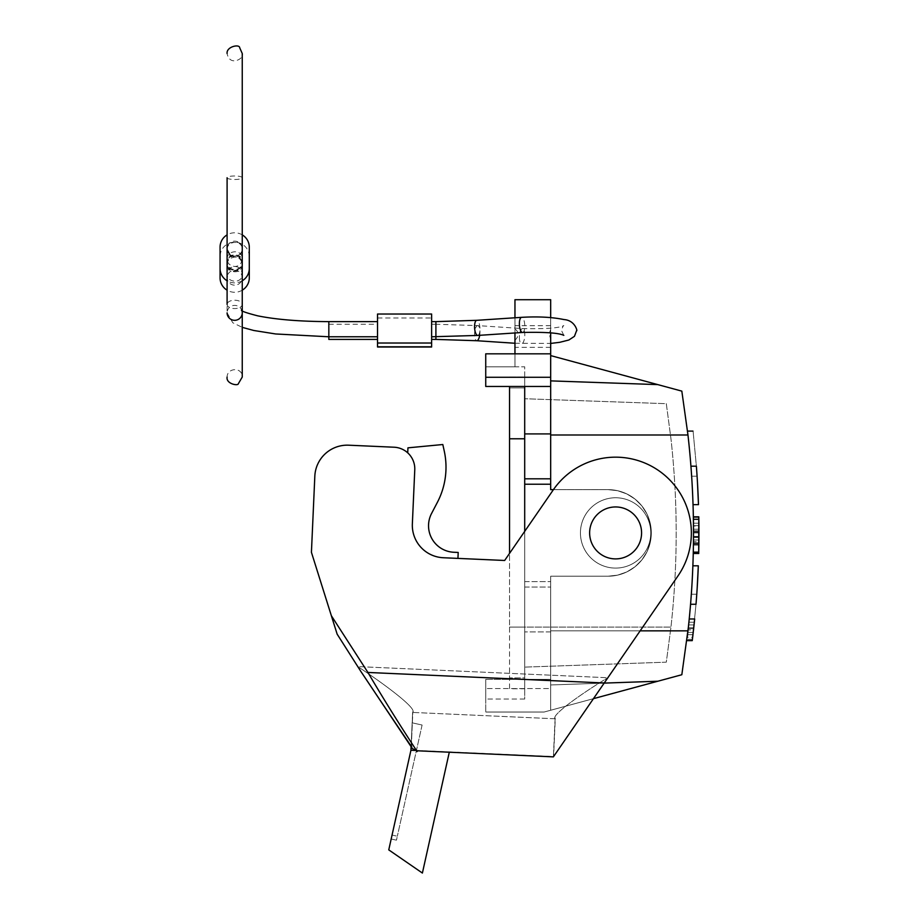 <?xml version="1.0" encoding="UTF-8"?>
<svg xmlns="http://www.w3.org/2000/svg" width="919" height="919" viewBox="0 0 919 919"><rect width="100%" height="100%" fill="white"/><g stroke="black" fill="none" stroke-linecap="round" stroke-linejoin="round"><path stroke-width="0.69" stroke-dasharray="4.59 3.45" d="M589.63 532.928A25.973 25.973 0 0 1 615.604 506.955A25.973 25.973 0 0 1 641.577 532.928A25.973 25.973 0 0 1 615.604 558.901A25.973 25.973 0 0 1 589.63 532.928A25.973 25.973 -87.4 0 1 615.604 506.955A25.973 25.973 -87.4 0 1 641.577 532.928A25.973 25.973 -87.4 0 1 615.604 558.901A25.973 25.973 -87.4 0 1 589.63 532.928M514.962 340.283C519.178 336.021 519.178 332.23 514.962 328.91L514.962 347.325L514.962 328.91M550.676 339.41L550.676 325.682L550.676 329.622L549.137 333.517L550.676 339.41L550.676 329.622M553.445 489.632L608.033 489.632L550.676 489.632L550.676 380.88L550.676 489.632L550.676 478.81L524.703 478.81L524.703 386.462L485.737 386.462L485.737 353.826L485.737 366.807L524.703 366.807L524.703 386.462L524.703 366.807L485.737 366.807L485.737 353.826L514.962 353.826L514.962 366.807L514.962 299.709M514.962 317.779L514.962 332.965M550.676 380.88L550.676 355.596L550.676 380.88L550.676 355.596L550.676 380.88L657.82 384.613L550.676 380.88L657.82 384.613L550.676 380.88L657.82 384.613L550.676 355.596L681.829 391.126M550.676 478.81L550.676 299.709M550.676 317.595L550.676 332.816M524.703 387.91L524.703 438.777L524.703 387.91L509.551 387.91L524.703 387.91M509.551 386.462L509.551 688.756L524.703 688.756L524.703 627.068L524.703 677.935L509.551 677.935L524.703 677.935L524.703 438.777L524.703 688.756L509.551 688.756L509.551 627.068L524.703 627.068L524.703 377.089L524.703 627.068L509.551 627.068L670.962 627.068L666.309 662.174L524.703 667.114L666.309 662.174L670.962 627.068C677.923 564.312 677.923 501.544 670.962 438.777L666.309 403.682L524.703 398.731L666.309 403.682L670.962 438.777C677.923 501.544 677.923 564.312 670.962 627.068L509.551 627.068L509.551 553.364L553.215 489.965L504.657 560.475L443.349 557.741A32.464 32.464 0 0 1 412.355 523.864A32.464 32.464 0 0 0 443.349 557.741A32.464 32.464 -87.4 0 1 412.355 523.864L414.768 469.816A21.642 21.642 92.6 0 0 394.113 447.22L348.703 445.198A32.464 32.464 92.6 0 0 314.826 476.191L311.426 552.319L337.158 634.156L357.778 666.585L607.861 677.74L604.265 682.966L367.922 672.455L331.368 615.741L311.426 552.319L314.826 476.191A32.464 32.464 0 0 1 348.703 445.198L394.102 447.22A21.642 21.642 0 0 1 414.768 469.816L414.768 469.816A21.642 21.642 0 0 0 394.102 447.22M485.737 366.807L514.962 366.807L485.737 366.807L485.737 386.462L485.737 366.807M524.703 699.037L485.737 699.037L485.737 679.382L485.737 699.037L524.703 699.037L524.703 679.382L485.737 679.382L485.737 712.03L485.737 679.382L524.703 679.382L524.703 699.037M509.551 377.089L524.703 377.089L509.551 377.089M550.676 353.826L514.962 353.826M524.703 478.81L524.703 531.366M524.703 679.382L524.703 631.939L524.703 679.382L550.676 679.382L550.676 576.213L550.676 630.859L550.676 576.213L608.033 576.213L550.676 576.213L550.676 688.572L485.737 688.572L550.676 688.572L550.676 679.382L524.703 679.382M550.676 377.272L485.737 377.272M550.676 386.462L524.703 386.462M550.676 484.221L524.703 484.221M615.604 568.091A35.175 35.175 0 0 0 646.068 515.341A35.175 35.175 0 0 0 585.15 515.341A35.175 35.175 0 0 0 615.604 568.091A35.175 35.175 0 0 0 646.068 515.341A35.175 35.175 0 0 0 585.15 515.341A35.175 35.175 0 0 0 615.604 568.091M608.033 489.632A43.285 43.285 0 0 1 651.318 532.928A43.285 43.285 0 0 1 608.033 576.213L550.676 576.213L608.033 576.213A43.285 43.285 0 0 0 651.318 532.928A43.285 43.285 0 0 0 608.033 489.632L617.66 490.723L626.815 493.928L635.018 499.074L641.876 505.932L647.033 514.146L650.227 523.29L651.318 532.928L650.227 542.555L647.033 551.71L641.876 559.912L635.018 566.77L626.815 571.928L617.66 575.122L608.033 576.213L617.66 575.122L626.815 571.928L635.018 566.77L641.876 559.912L647.033 551.71L650.227 542.555L651.318 532.928L650.227 523.29L647.033 514.146L641.876 505.932L635.018 499.074L626.815 493.928L617.66 490.723L608.033 489.632L550.676 489.632L608.033 489.632M524.703 581.624L550.676 581.624L524.703 581.624M524.703 587.034L550.676 587.034L524.703 587.034M650.778 532.928A35.175 35.175 0 0 1 602.14 565.415A35.175 35.175 0 0 1 590.745 508.035A35.175 35.175 0 0 1 650.778 532.928M604.162 683.104L550.676 684.965L550.676 710.249L550.676 688.572L550.676 710.249L657.82 681.232L550.676 684.965L550.676 710.249L544.105 712.03L485.737 712.03L544.105 712.03L657.82 681.232L550.676 684.965L550.676 630.859L550.676 710.249L657.82 681.232L550.676 684.965L550.676 710.249L593.467 698.658M657.82 681.232L550.676 684.965L657.82 681.232L681.829 674.73L687.963 630.859C695.338 565.564 695.338 500.281 687.963 434.986L550.676 434.986M657.82 384.613L550.676 355.596M693.282 553.33L698.704 552.905A871.155 871.155 0 0 0 698.796 517.431A871.155 871.155 0 0 1 698.922 537.443L698.704 552.905A871.155 871.155 0 0 0 698.934 532.894L698.704 552.905A871.155 871.155 0 0 0 698.899 539.97A871.155 871.155 0 0 1 698.704 552.905A871.155 871.155 0 0 0 698.796 517.431A871.155 871.155 0 0 1 698.922 529.229L698.796 517.431A871.155 871.155 0 0 1 698.704 552.905A871.155 871.155 0 0 0 698.796 517.431A871.155 871.155 0 0 1 698.934 531.4A871.155 871.155 0 0 0 698.796 517.431L698.704 552.905A871.155 871.155 180 0 0 698.854 544.519A871.155 871.155 180 0 1 698.704 552.916L698.796 517.431A871.155 871.155 0 0 1 698.854 544.519A871.155 871.155 0 0 0 698.796 517.431A871.155 871.155 0 0 1 698.704 552.905A871.155 871.155 0 0 0 698.796 517.431A871.155 871.155 0 0 1 698.922 536.776A871.155 871.155 0 0 0 698.899 526.013L693.489 526.013A865.744 865.744 0 0 1 693.512 536.776A865.744 865.744 0 0 0 693.42 519.281M698.922 536.776L693.512 536.776M693.477 524.037L693.305 552.135A865.744 865.744 0 0 0 693.466 543.175L693.489 526.013M698.796 517.431L693.385 517.431A865.744 865.744 0 0 1 693.294 552.905A865.744 865.744 0 0 0 693.385 517.431A865.744 865.744 0 0 1 693.443 544.519A865.744 865.744 180 0 1 693.294 552.916A865.744 865.744 180 0 0 693.443 544.519A865.744 865.744 0 0 0 693.385 517.431L693.294 552.905L693.385 517.431A865.744 865.744 0 0 1 693.294 552.905A865.744 865.744 0 0 0 693.385 517.431A865.744 865.744 0 0 1 693.523 531.4A865.744 865.744 0 0 0 693.385 517.431L693.294 552.905A865.744 865.744 0 0 0 693.489 539.97A865.744 865.744 0 0 1 693.294 552.905A865.744 865.744 0 0 0 693.385 517.431A865.744 865.744 0 0 1 693.512 529.229L693.385 517.431A865.744 865.744 0 0 1 693.294 552.905A865.744 865.744 0 0 0 693.523 532.894L693.294 552.905A865.744 865.744 0 0 0 693.385 517.431A865.744 865.744 0 0 1 693.512 537.443L693.385 517.431L698.796 517.431M698.704 552.905L693.294 552.905M698.854 544.519L693.443 544.519L698.854 544.519M698.877 523.21L693.466 523.21L698.877 523.21M698.934 531.4L693.523 531.4L698.934 531.4M698.899 539.97L693.489 539.97L698.899 539.97M690.583 604.265L696.005 604.265C691.387 650.836 691.387 650.836 696.005 604.265A871.155 871.155 0 0 0 698.314 565.805L692.892 565.805A865.744 865.744 0 0 1 690.583 604.265A865.744 865.744 0 0 0 692.892 565.805C690.927 603.588 690.927 603.588 692.892 565.805C690.927 603.588 690.927 603.588 692.892 565.805M690.95 466.186A865.744 865.744 0 0 1 693.064 504.646A865.744 865.744 0 0 0 690.95 466.186L696.372 466.186C692.007 419.615 692.007 419.615 696.372 466.186A871.155 871.155 0 0 1 698.474 504.646L693.064 504.646C691.295 466.875 691.295 466.875 693.064 504.646M698.934 532.365L693.523 532.365M698.922 529.229L693.512 529.229L698.922 529.229M698.934 532.894L693.523 532.894M698.854 544.68L698.877 543.175A871.155 871.155 0 0 1 698.716 552.135M698.922 537.443L693.512 537.443A865.744 865.744 0 0 1 693.431 545.047L693.512 537.42L698.922 537.42A871.155 871.155 0 0 1 698.854 545.047L698.922 537.42L693.512 537.42M689.239 618.981L688.848 622.703M688.365 627.229L687.963 630.859L550.676 630.859L640.141 630.859M688.365 627.298L687.975 630.779M688.71 624.024L688.526 625.828M698.796 517.294L698.819 518.603M691.352 594.237L696.774 594.237L697.142 588.711M694.086 624.702L692.421 639.199M691.662 476.214L697.084 476.214L697.429 481.74M698.854 545.047L693.431 545.047L698.854 545.047M693.96 625.85L692.65 637.372L687.205 637.338M692.96 634.799L693.052 633.938M693.305 631.744L693.42 630.779M698.888 541.613L698.934 530.895L698.888 541.613L693.477 541.613L693.523 530.895L693.477 541.613M698.934 530.895L693.523 530.895L698.934 530.895M688.308 627.746L693.753 627.746A871.155 871.155 0 0 0 694.052 624.954L693.753 627.746L688.308 627.746A865.744 865.744 0 0 0 688.618 624.954L687.963 630.859A865.744 865.744 0 0 0 688.067 629.906L693.512 629.906A871.155 871.155 0 0 1 693.236 632.41L693.512 629.906L688.067 629.906M688.756 623.691L688.377 627.16M687.998 630.618L688.618 624.954A865.744 865.744 0 0 1 687.527 634.661L692.972 634.661L687.527 634.661M694.052 624.954L688.618 624.954L694.052 624.954A871.155 871.155 0 0 1 692.972 634.661L693.477 630.308M693.661 628.665L688.216 628.665M693.236 632.41L687.791 632.41L693.236 632.41M242.248 273.954L242.248 312.851A7.57 7.455 180 0 0 234.678 305.395A7.57 7.455 180 0 0 227.096 312.851L227.096 277.71A7.57 7.455 -0 0 0 234.678 285.166A7.57 7.455 -0 0 0 242.248 277.71A7.57 7.455 -0 0 0 234.678 270.255A7.57 7.455 -0 0 0 227.096 277.71L227.096 273.954C227.292 269.749 229.807 267.268 234.678 266.487C239.032 266.625 241.548 269.118 242.248 273.954C242.765 284.132 226.706 283.018 227.096 273.954M377.525 330.518L377.525 321.627L377.525 330.518M249.29 247.177L249.29 277.883M242.248 290.186A14.612 14.382 180 0 1 227.096 290.186M242.248 280.789A14.612 14.382 180 0 1 227.096 280.789M220.066 277.883L220.066 247.177M227.096 264.557C227.292 260.353 229.807 257.871 234.678 257.102C239.032 257.228 241.548 259.721 242.248 264.557C242.765 274.735 226.706 273.621 227.096 264.557L227.096 304.396A7.57 4.17 -0 0 1 234.678 300.214A7.57 4.17 -0 0 1 242.248 304.396A7.57 4.17 -0 0 1 234.678 308.566A7.57 4.17 -0 0 1 227.096 304.396M227.096 177.735A7.57 1.758 0 0 0 234.678 179.492A7.57 1.758 0 0 0 242.248 177.735A7.57 1.758 0 0 0 234.678 175.977A7.57 1.758 0 0 0 227.096 177.735L227.096 249.635C226.706 240.571 242.765 239.457 242.248 249.635C241.548 254.471 239.032 256.964 234.678 257.102L230.439 255.815M242.248 234.873A14.612 14.382 -0 0 0 227.096 234.873M227.096 259.032C226.706 249.968 242.765 248.854 242.248 259.032C241.548 263.868 239.032 266.361 234.678 266.487C229.807 265.717 227.292 263.236 227.096 259.032L227.096 262.788A7.57 7.455 -0 0 0 234.678 270.255A7.57 7.455 0 0 0 242.248 262.788A7.57 7.455 0 0 0 234.678 255.333A7.57 7.455 0 0 0 227.096 262.788M249.29 256.562A14.612 14.382 -0 0 0 234.678 242.179A14.612 14.382 -0 0 0 220.066 256.562M377.525 314.022L431.631 314.022M377.525 347.003L377.525 314.252M431.631 330.518L431.631 321.627L431.631 330.518M431.631 347.003L431.631 314.252M328.83 321.627L328.83 339.41M648.113 519.488A35.175 35.175 0 0 1 610.986 567.793A35.175 35.175 0 0 1 587.723 511.492A35.175 35.175 0 0 1 648.113 519.488M639.613 523.003A25.973 25.973 0 0 1 612.192 558.672A25.973 25.973 0 0 1 595.018 517.098A25.973 25.973 0 0 1 639.613 523.003M615.604 558.901A25.973 25.973 0 0 0 638.096 519.936A25.973 25.973 0 0 0 593.111 519.936A25.973 25.973 0 0 0 615.604 558.901A25.973 25.973 0 0 1 589.63 532.928A25.973 25.973 0 0 1 615.604 506.955A25.973 25.973 0 0 0 593.111 545.909A25.973 25.973 0 0 0 638.096 545.909A25.973 25.973 0 0 0 615.604 506.955A25.973 25.973 0 0 1 641.577 532.928A25.973 25.973 0 0 1 615.604 558.901M443.349 557.741A32.464 32.464 0 0 1 412.355 523.864A32.464 32.464 0 0 0 443.349 557.741L457.938 558.396L443.349 557.741A32.464 32.464 -87.4 0 1 412.355 523.864L414.768 469.816L412.355 523.864A32.464 32.464 -87.4 0 0 443.349 557.741L504.657 560.475L553.215 489.965A75.749 75.749 0 0 1 658.567 470.528A75.749 75.749 0 0 1 677.992 575.891L553.571 756.578L416.341 750.444L412.16 748.445L411.149 745.516L412.62 712.432L555.271 718.796L553.583 756.59L555.26 718.796C550.021 715.533 584.737 691.559 607.861 677.74C584.645 691.593 549.976 715.602 555.26 718.796L412.62 712.432C418.019 708.687 380.696 681.599 357.778 666.585L607.861 677.74L677.992 575.891A75.749 75.749 92.6 0 0 658.567 470.528A75.749 75.749 92.6 0 0 553.215 489.965L553.215 489.965A75.749 75.749 0 0 1 658.567 470.528A75.749 75.749 0 0 1 677.992 575.891L604.22 683.012M422.395 873.05L449.357 751.983L410.931 750.26L388.76 849.88L422.395 873.05M553.583 756.624L449.299 752.213M411.402 747.124L412.62 712.432C418.019 708.687 380.696 681.599 357.778 666.585L337.147 634.156L331.368 615.741M407.726 452.849A21.642 21.642 -87.4 0 1 414.768 469.816L414.768 469.816A21.642 21.642 -87.4 0 0 407.726 452.849L407.726 452.849A21.642 21.642 0 0 1 414.768 469.816A21.642 21.642 0 0 0 407.726 452.849L407.944 447.84L407.726 452.849M616.764 506.978A25.973 25.973 92.6 0 0 589.665 531.768A25.973 25.973 92.6 0 0 614.443 558.867M416.341 750.478L412.16 748.445L416.537 750.754L410.931 750.203L411.149 745.516L360.96 671.605M411.092 746.665L412.16 722.828L410.931 750.272L392.057 835.061L397.33 836.244L396.457 840.173L397.33 836.244L392.057 835.061M396.457 840.173L391.172 839.001M422.097 725.034L397.33 836.244L422.097 725.034L412.16 722.828L422.097 725.034M457.938 558.396L458.202 552.445L457.938 558.396L458.202 552.445L453.883 552.262A26.513 26.513 -87.4 0 1 431.551 513.503L437.41 502.279A75.749 75.749 92.6 0 0 444.222 450.907L442.809 444.52L407.944 447.84L442.809 444.52L444.222 450.907L442.809 444.52M453.883 552.262L453.883 552.262A26.513 26.513 0 0 1 431.551 513.503L437.41 502.279A75.749 75.749 0 0 0 444.222 450.907A75.749 75.749 0 0 1 437.41 502.279L431.551 513.503A26.513 26.513 0 0 0 453.883 552.262L458.202 552.445M509.551 438.777L524.703 438.777M550.676 433.906L524.703 433.906M550.676 631.939L524.703 631.939L550.676 631.939M227.096 263.523A7.57 7.455 180 0 1 234.678 256.068A7.57 7.455 180 0 1 242.248 263.523A7.57 7.455 180 0 1 234.678 270.99A7.57 7.455 180 0 1 227.096 263.523M227.096 248.601A7.57 7.455 -0 0 0 234.678 256.068A7.57 7.455 -0 0 0 242.248 248.601A7.57 7.455 -0 0 0 234.678 241.146A7.57 7.455 -0 0 0 227.096 248.601M377.525 318.008L431.631 318.008M522.578 332.46A7.57 2.665 86.2 0 0 524.738 324.717A7.57 2.665 86.2 0 0 521.567 317.342M477.765 335.435A7.57 2.665 86.2 0 0 479.925 327.704A7.57 2.665 86.2 0 0 476.754 320.317M479.695 335.309A7.57 2.665 -86.2 0 0 477.765 325.602L435.905 324.258L435.905 336.779L435.905 321.627M519.373 337.365A7.57 2.665 -86.2 0 0 521.567 343.695A7.57 2.665 -86.2 0 0 524.738 336.308A7.57 2.665 -86.2 0 0 522.578 328.577A7.57 2.665 -86.2 0 0 519.373 337.365M563.818 335.343L561.498 330.518C562.715 326.624 563.485 325.016 563.818 325.682C558.66 328.117 544.921 329.082 522.578 328.577L477.765 325.602A7.57 2.665 -86.2 0 0 474.56 334.39A7.57 2.665 -86.2 0 0 476.754 340.719M431.631 324.258L435.905 324.258L435.905 339.41M411.149 745.516L362.649 674.075M367.922 672.455C396.48 721.105 422.108 758.68 416.341 750.444L553.376 756.854M550.676 325.682L514.962 325.682M550.676 347.325L514.962 347.325M693.466 544.68L698.877 544.68M693.489 525.702L698.899 525.702M692.409 639.36L686.952 639.36M694.339 622.22L688.905 622.22M227.096 312.851L232.783 322.764L242.248 327.359M242.248 310.886L241.421 310.289L242.248 312.851M242.248 264.557L242.248 262.099C244.362 254 227.625 251.105 227.096 262.099C229.945 275.367 244.351 267.992 242.248 262.099L242.248 377.066C242.605 366.819 227.027 367.634 227.096 377.066M242.248 249.635L242.248 53.497C245.476 57.633 229.888 67.673 227.096 53.497M242.248 262.788L242.248 259.032M514.962 343.258L550.676 343.43M328.83 324.258L377.525 324.258M555.122 717.946L553.387 756.831L555.122 717.946M411.356 745.55L412.861 711.605L411.356 745.55"/><path stroke-width="1.38" d="M614.443 558.867A25.973 25.973 92.6 0 0 641.577 532.928A25.973 25.973 0 0 0 597.247 514.548A25.973 25.973 0 0 0 605.655 556.914A25.973 25.973 0 0 0 641.577 532.928A25.973 25.973 92.6 0 0 616.764 506.978M550.676 317.595L550.676 299.709L514.962 299.709L514.962 317.779M514.962 332.965L514.962 353.826M550.676 478.81L550.676 353.826L485.737 353.826L485.737 386.462L524.703 386.462L524.703 478.81L550.676 478.81L550.676 484.221L524.703 484.221L524.703 478.81M553.445 489.632L550.676 489.632L550.676 484.221M550.676 332.816L550.676 353.826M509.551 386.462L509.551 553.364L504.657 560.475L443.349 557.741A32.464 32.464 -87.4 0 1 412.355 523.864L414.768 469.816A21.642 21.642 92.6 0 0 394.113 447.22L348.703 445.198A32.464 32.464 92.6 0 0 314.826 476.191L311.426 552.319L337.158 634.156L360.96 671.605L337.147 634.156L311.426 552.319L314.826 476.191A32.464 32.464 0 0 1 348.703 445.198L394.102 447.22M524.703 531.366L524.703 484.221M550.676 386.462L524.703 386.462M550.676 377.272L485.737 377.272M593.467 698.658L681.829 674.73L688.365 627.298M657.82 681.232L604.162 683.104M550.676 434.986L687.963 434.986L681.829 391.126L687.963 434.986C695.338 500.281 695.338 565.564 687.963 630.859L687.205 637.269M681.829 391.126L657.82 384.613L550.676 380.88M550.676 355.596L657.82 384.613M698.693 553.491L698.716 552.135L693.305 552.135L693.282 553.468L693.305 552.135M698.704 552.905A871.155 871.155 0 0 0 698.716 552.135A871.155 871.155 0 0 0 698.877 543.175L693.466 543.175M693.385 517.868L693.42 519.281L698.831 519.281A871.155 871.155 0 0 1 698.922 536.776L693.512 536.776M697.142 588.711L698.314 565.805C696.361 603.576 696.361 603.576 698.314 565.805A871.155 871.155 0 0 1 696.005 604.265C691.387 650.836 691.387 650.836 696.005 604.265L690.583 604.265L689.239 618.981L690.583 604.265M698.314 565.805L692.892 565.805M690.95 466.186C686.55 419.661 686.55 419.661 690.95 466.186C686.55 419.661 686.55 419.661 690.95 466.186L696.372 466.186C692.007 419.615 692.007 419.615 696.372 466.186A871.155 871.155 0 0 1 698.474 504.646L693.064 504.646C691.295 466.875 691.295 466.875 693.064 504.646M698.922 536.776A871.155 871.155 0 0 1 698.877 543.175L698.877 544.68M693.397 518.04L693.477 524.037M688.756 623.691L689.239 618.981L694.672 618.981L694.086 624.702M688.848 622.703L688.71 624.024M688.526 625.828L688.365 627.229M698.877 543.175L698.899 526.013M698.831 519.281L698.796 517.294M698.819 518.603L698.693 553.422M692.421 639.199L692.329 639.969M692.271 640.463L694.672 618.981M698.474 504.646C696.717 466.875 696.717 466.875 698.474 504.646L697.429 481.74M692.662 637.292L692.96 634.799M693.052 633.938L693.305 631.744M693.42 630.779L693.96 625.85M687.205 637.338L687.975 630.779M687.527 634.661L687.963 630.882M693.477 630.308L694.052 624.954M640.141 630.859L687.963 630.859A865.744 865.744 0 0 1 687.791 632.41L687.998 630.618M242.248 234.873A14.612 14.382 -0 0 1 249.29 247.177L249.29 277.883A14.612 14.382 180 0 1 242.248 290.186M227.096 290.186A14.612 14.382 180 0 1 220.066 277.883L220.066 247.177A14.612 14.382 -0 0 1 227.096 234.873M249.29 268.486A14.612 14.382 180 0 1 242.248 280.789M227.096 280.789A14.612 14.382 180 0 1 220.066 268.486M230.439 255.815L227.096 249.635M227.096 304.396L227.096 177.735M377.525 343.028L377.525 347.003L431.631 347.003L431.631 314.022L377.525 314.022L377.525 343.028L431.631 343.028M377.525 339.41L328.83 339.41L328.83 321.627C299.881 321.501 276.182 319.571 257.722 315.837C236.976 310.53 242.513 310.094 241.421 310.289M392.057 835.061L410.931 750.272L414.917 750.444L410.931 750.26L388.76 849.88L422.395 873.05L449.299 752.213M410.942 750.203L411.092 746.665L362.649 674.075M443.349 557.741L504.657 560.475L553.215 489.965A75.749 75.749 92.6 0 1 658.567 470.528A75.749 75.749 92.6 0 1 677.992 575.891L553.376 756.865L416.537 750.754L412.16 748.445L411.402 747.124M604.242 682.989L367.922 672.455L331.368 615.741M410.931 750.272L411.092 746.665M457.938 558.396L458.202 552.445L453.883 552.262A26.513 26.513 -87.4 0 1 431.551 513.503L437.41 502.279A75.749 75.749 92.6 0 0 444.222 450.907L442.809 444.52L407.944 447.84L407.726 452.849L407.944 447.84L442.809 444.52M458.202 552.445L453.883 552.262M509.551 438.777L524.703 438.777M550.676 433.906L524.703 433.906M242.248 312.851A7.57 7.455 180 0 1 234.678 320.317A7.57 7.455 180 0 1 227.096 312.851M377.525 346.785L431.631 346.785M514.962 343.258L476.754 340.719L435.905 339.41L435.905 321.627L476.754 320.317L521.567 317.342A7.57 2.665 86.2 0 0 519.373 323.672A7.57 2.665 86.2 0 0 522.578 332.46C544.933 331.954 558.683 332.919 563.818 335.343M476.754 320.317A7.57 2.665 86.2 0 0 474.56 326.647A7.57 2.665 86.2 0 0 477.765 335.435L522.578 332.46M476.754 340.719A7.57 2.665 -86.2 0 0 479.695 335.309M416.341 750.444C422.108 758.68 396.48 721.105 367.922 672.455M693.397 516.823L698.808 516.823M693.317 553.491L698.739 553.491M692.248 640.623L686.792 640.623M692.96 431.091L687.515 431.091M377.525 336.779L328.83 336.779L275.643 333.965L253.77 330.484L242.248 327.359M377.525 321.627L328.83 321.627M227.096 377.066C225.879 383.889 238.182 386.187 238.343 383.705L242.248 377.066L242.248 53.497L239.733 47.857C239.595 43.675 226.212 46.697 227.096 53.497M521.567 317.342C538.12 316.389 552.273 317.135 564.025 319.571C575.593 320.352 577.603 332.173 576.65 330.518L574.444 336.331L568.872 340.007L559.774 342.305L550.676 343.43M431.631 336.779L477.765 335.435M435.905 321.627L431.631 321.627M435.905 339.41L431.631 339.41M411.356 745.55L411.907 747.894L360.96 671.594"/></g></svg>
